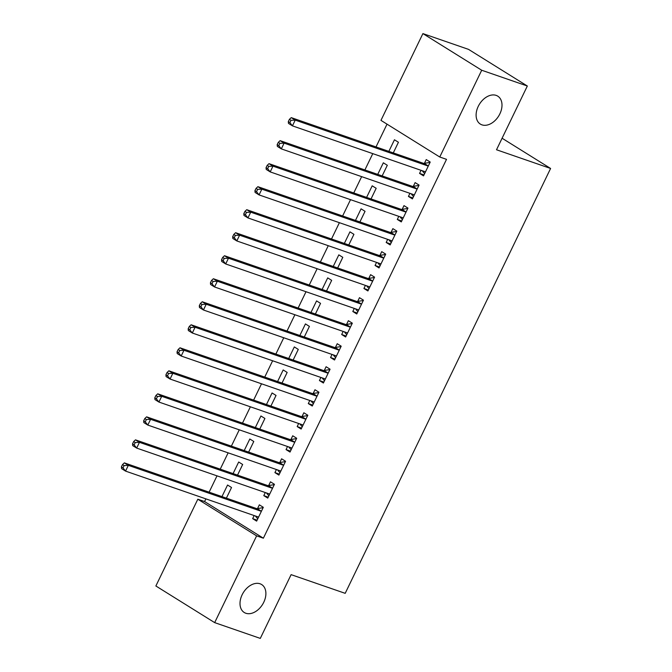 <?xml version="1.0" encoding="UTF-8"?>
<svg xmlns="http://www.w3.org/2000/svg" width="672" height="672" viewBox="0 0 672 672"><rect width="100%" height="100%" fill="white"/><g stroke="black" fill="none" stroke-linecap="round" stroke-linejoin="round"><path stroke-width="1.01" d="M481.933 124.849A16.464 11.29 -58.1 0 1 480.346 124.093A16.464 11.29 -58.1 0 1 478.825 105.252A16.464 11.29 -58.1 0 1 496.171 95.39A16.464 11.29 -58.1 0 1 497.759 96.146A16.464 11.29 -58.1 0 1 499.288 114.988A16.464 11.29 -58.1 0 1 481.933 124.849M245.826 613.25A16.464 11.29 -58.1 0 1 244.238 612.494A16.464 11.29 -58.1 0 1 242.718 593.653A16.464 11.29 -58.1 0 1 260.072 583.792A16.464 11.29 -58.1 0 1 261.66 584.548A16.464 11.29 -58.1 0 1 263.18 603.389A16.464 11.29 -58.1 0 1 245.826 613.25M387.022 124.152L376.009 146.933M372.775 153.628L364.888 169.949M361.645 176.644L353.758 192.965M350.524 199.66L342.628 215.981M339.394 222.676L331.506 238.997M328.264 245.692L320.376 262.013M317.142 268.708L309.254 285.029M306.012 291.724L298.124 308.045M294.89 314.74L287.003 331.061M283.76 337.756L275.873 354.077M272.63 360.772L264.743 377.093M261.509 383.788L253.621 400.109M250.379 406.804L242.491 423.125M239.257 429.82L231.37 446.141M228.127 452.836L220.24 469.157M217.006 475.852L209.118 492.173M205.876 498.868L204.582 501.556L197.82 499.22L256.62 535.861L214.67 622.625L155.87 585.984L197.82 499.22M380.957 120.372L422.906 33.6L481.706 70.241L439.757 157.013L380.957 120.372M481.706 70.241L527.335 86.016L468.535 49.375L422.906 33.6M527.335 86.016L496.516 149.764L550.595 168.462L502.085 138.23M550.595 168.462L345.198 593.334L291.119 574.644L260.299 638.4L214.67 622.625M377.731 174.384L383.334 162.8L387.307 165.278L382.158 175.913M412.868 197.946L408.433 196.417L412.406 198.895L419.084 185.086L415.111 182.608L413.314 186.329M408.433 196.417L409.928 193.334M355.48 220.416L361.074 208.832L365.047 211.31L359.906 221.945M390.617 243.978L386.182 242.449L390.155 244.927L396.833 231.118L392.86 228.64L391.062 232.361M386.182 242.449L387.677 239.366M333.228 266.448L338.822 254.864L342.796 257.342L337.655 267.977M368.357 290.01L363.93 288.481L367.903 290.959L374.581 277.15L370.608 274.672L368.802 278.393M363.93 288.481L365.425 285.398M310.968 312.48L316.571 300.896L320.544 303.374L315.403 314.017M346.105 336.042L341.678 334.513L345.652 336.991L352.33 323.182L348.356 320.704L346.55 324.425M341.678 334.513L343.165 331.43M288.716 358.512L294.319 346.928L298.292 349.406L293.152 360.049M323.854 382.074L319.427 380.545L323.4 383.023L330.07 369.214L326.105 366.736L324.299 370.457M319.427 380.545L320.914 377.462M266.465 404.544L272.068 392.96L276.041 395.438L270.892 406.081M301.602 428.106L297.175 426.577L301.148 429.055L307.818 415.246L303.845 412.768L302.047 416.489M297.175 426.577L298.662 423.494M244.213 450.576L249.816 438.992L253.789 441.47L248.64 452.113M279.35 474.138L274.915 472.609L278.888 475.087L285.566 461.278L281.593 458.8L279.796 462.529M274.915 472.609L276.41 469.526M221.962 496.608L227.556 485.024L231.529 487.502L226.388 498.145M257.099 520.17L252.664 518.641L256.637 521.119L263.315 507.31L259.342 504.832L257.544 508.561M252.664 518.641L254.159 515.558M204.582 501.556L263.374 538.196L446.519 159.348L439.757 157.013M268.22 497.154L263.794 495.625L267.767 498.103L274.445 484.294L270.472 481.816L268.666 485.545M263.794 495.625L265.28 492.542M233.083 473.592L238.686 462.008L242.659 464.486L237.518 475.129M290.472 451.122L286.045 449.593L290.018 452.071L296.696 438.262L292.723 435.784L290.917 439.505M286.045 449.593L287.54 446.51M255.335 427.56L260.938 415.976L264.911 418.454L259.77 429.097M312.732 405.09L308.297 403.561L312.27 406.039L318.948 392.23L314.975 389.752L313.177 393.473M308.297 403.561L309.792 400.478M277.595 381.528L283.189 369.944L287.162 372.422L282.022 383.065M334.984 359.058L330.548 357.529L334.522 360.007L341.2 346.198L337.226 343.72L335.429 347.441M330.548 357.529L332.044 354.446M299.846 335.496L305.449 323.912L309.414 326.39L304.273 337.033M357.235 313.026L352.808 311.497L356.773 313.975L363.451 300.166L359.478 297.688L357.68 301.409M352.808 311.497L354.295 308.414M322.098 289.464L327.701 277.88L331.674 280.358L326.525 291.001M379.487 266.994L375.06 265.465L379.033 267.943L385.703 254.134L381.73 251.656L379.932 255.377M375.06 265.465L376.547 262.382M344.35 243.432L349.952 231.848L353.926 234.326L348.776 244.961M401.738 220.962L397.312 219.433L401.285 221.911L407.963 208.102L403.99 205.624L402.184 209.345M397.312 219.433L398.798 216.35M366.601 197.4L372.204 185.816L376.177 188.294L371.036 198.929M423.99 174.93L419.563 173.401L423.536 175.879L430.214 162.061L426.241 159.592L424.435 163.313M419.563 173.401L421.05 170.318M388.853 151.368L394.456 139.784L398.429 142.262L393.288 152.897M263.374 538.196L256.62 535.861M260.492 511.031L256.519 508.553L124.362 462.874L128.335 465.352L260.492 511.031A2.57 1.764 121.9 0 0 261.198 511.081L261.517 511.031M124.11 465.578L128.335 465.352L125.546 471.106L121.582 468.628L121.405 466.889L122.993 467.88L124.11 465.578L122.522 464.587L121.405 466.889M258.443 517.39L258.258 517.171A2.57 1.764 121.9 0 0 257.956 516.902A2.57 1.764 121.9 0 0 257.704 516.785L125.546 471.106L122.993 467.88M256.519 508.553A2.57 1.764 121.9 0 0 257.225 508.612L263.147 507.662M257.72 518.876L255.326 515.962M124.362 462.874L122.522 464.587M271.614 488.015L267.641 485.537L135.484 439.858L139.457 442.336L271.614 488.015A2.57 1.764 121.9 0 0 272.328 488.065L272.639 488.015M135.232 442.562L139.457 442.336L136.676 448.09L132.703 445.612L132.535 443.873L134.123 444.864L135.232 442.562L133.644 441.571L132.535 443.873M269.564 494.374L269.388 494.155A2.57 1.764 121.9 0 0 269.086 493.886A2.57 1.764 121.9 0 0 268.834 493.769L136.676 448.09L134.123 444.864M267.641 485.537A2.57 1.764 121.9 0 0 268.355 485.596L274.268 484.646M268.85 495.86L266.456 492.946M135.484 439.858L133.644 441.571M282.744 464.999L278.771 462.521L146.614 416.842L150.587 419.32L282.744 464.999A2.57 1.764 121.9 0 0 283.45 465.049L283.769 464.999M146.362 419.546L150.587 419.32L147.806 425.074L143.833 422.596L143.657 420.857L145.253 421.848L146.362 419.546L144.774 418.555L143.657 420.857M280.694 471.358L280.51 471.139A2.57 1.764 121.9 0 0 280.207 470.87A2.57 1.764 121.9 0 0 279.964 470.753L147.806 425.074L145.253 421.848M278.771 462.521A2.57 1.764 121.9 0 0 279.485 462.571L285.398 461.63M279.98 472.844L277.578 469.93M146.614 416.842L144.774 418.555M293.866 441.983L289.892 439.505L157.735 393.826L161.708 396.304L293.866 441.983A2.57 1.764 121.9 0 0 294.58 442.033L294.89 441.983M157.492 396.53L161.708 396.304L158.928 402.058L154.955 399.58L154.787 397.841L156.374 398.832L157.492 396.53L155.896 395.539L154.787 397.841M291.816 448.342L291.64 448.123A2.57 1.764 121.9 0 0 291.337 447.854A2.57 1.764 121.9 0 0 291.085 447.737L158.928 402.058L156.374 398.832M289.892 439.505A2.57 1.764 121.9 0 0 290.606 439.555L296.52 438.614M291.102 449.828L288.708 446.914M157.735 393.826L155.896 395.539M304.996 418.967L301.022 416.489L168.865 370.81L172.838 373.288L304.996 418.967A2.57 1.764 121.9 0 0 305.71 419.017L306.02 418.967M168.613 373.514L172.838 373.288L170.058 379.042L166.085 376.564L165.917 374.825L167.504 375.816L168.613 373.514L167.026 372.523L165.917 374.825M302.946 425.326L302.761 425.107A2.57 1.764 121.9 0 0 302.459 424.838A2.57 1.764 121.9 0 0 302.215 424.721L170.058 379.042L167.504 375.816M301.022 416.489A2.57 1.764 121.9 0 0 301.736 416.539L307.65 415.598M302.232 426.812L299.838 423.898M168.865 370.81L167.026 372.523M316.126 395.951L312.152 393.473L179.995 347.794L183.968 350.272L316.126 395.951A2.57 1.764 121.9 0 0 316.831 396.001L317.15 395.951M179.743 350.498L183.968 350.272L181.18 356.026L177.206 353.548L177.038 351.809L178.626 352.8L179.743 350.498L178.156 349.507L177.038 351.809M314.076 402.31L313.891 402.091A2.57 1.764 121.9 0 0 313.589 401.822A2.57 1.764 121.9 0 0 313.337 401.705L181.18 356.026L178.626 352.8M312.152 393.473A2.57 1.764 121.9 0 0 312.858 393.523L318.78 392.582M313.354 403.796L310.96 400.882M179.995 347.794L178.156 349.507M327.247 372.935L323.274 370.457L191.117 324.778L195.09 327.256L327.247 372.935A2.57 1.764 121.9 0 0 327.961 372.985L328.272 372.935M190.865 327.482L195.09 327.256L192.31 333.01L188.336 330.532L188.168 328.793L189.756 329.784L190.865 327.482L189.277 326.491L188.168 328.793M325.198 379.294L325.013 379.075A2.57 1.764 121.9 0 0 324.71 378.806A2.57 1.764 121.9 0 0 324.467 378.689L192.31 333.01L189.756 329.784M323.274 370.457A2.57 1.764 121.9 0 0 323.988 370.507L329.902 369.566M324.484 380.78L322.09 377.866M191.117 324.778L189.277 326.491M338.377 349.919L334.404 347.441L202.247 301.762L206.22 304.24L338.377 349.919A2.57 1.764 121.9 0 0 339.083 349.969L339.402 349.919M201.995 304.466L206.22 304.24L203.44 309.994L199.466 307.516L199.29 305.777L200.878 306.768L201.995 304.466L200.407 303.475L199.29 305.777M336.328 356.278L336.143 356.059A2.57 1.764 121.9 0 0 335.84 355.79A2.57 1.764 121.9 0 0 335.597 355.673L203.44 309.994L200.878 306.768M334.404 347.441A2.57 1.764 121.9 0 0 335.11 347.491L341.032 346.55M335.605 357.764L333.211 354.85M202.247 301.762L200.407 303.475M349.499 326.903L345.526 324.425L213.368 278.746L217.342 281.224L349.499 326.903A2.57 1.764 121.9 0 0 350.213 326.953L350.524 326.903M213.116 281.45L217.342 281.224L214.561 286.978L210.588 284.5L210.42 282.761L212.008 283.752L213.116 281.45L211.529 280.459L210.42 282.761M347.449 333.262L347.273 333.043A2.57 1.764 121.9 0 0 346.97 332.774A2.57 1.764 121.9 0 0 346.718 332.657L214.561 286.978L212.008 283.752M345.526 324.425A2.57 1.764 121.9 0 0 346.24 324.475L352.153 323.534M346.735 334.748L344.341 331.834M213.368 278.746L211.529 280.459M360.629 303.887L356.656 301.409L224.498 255.73L228.472 258.208L360.629 303.887A2.57 1.764 121.9 0 0 361.334 303.937L361.654 303.887M224.246 258.426L228.472 258.208L225.691 263.962L221.718 261.484L221.542 259.745L223.138 260.728L224.246 258.426L222.659 257.443L221.542 259.745M358.579 310.246L358.394 310.027A2.57 1.764 121.9 0 0 358.092 309.758A2.57 1.764 121.9 0 0 357.848 309.641L225.691 263.962L223.138 260.728M356.656 301.409A2.57 1.764 121.9 0 0 357.37 301.459L363.283 300.518M357.865 311.732L355.471 308.818M224.498 255.73L222.659 257.443M371.75 280.871L367.777 278.393L235.62 232.714L239.593 235.192L371.75 280.871A2.57 1.764 121.9 0 0 372.464 280.921L372.775 280.871M235.376 235.41L239.593 235.192L236.813 240.946L232.84 238.468L232.672 236.729L234.259 237.712L235.376 235.41L233.78 234.427L232.672 236.729M369.701 287.23L369.524 287.011A2.57 1.764 121.9 0 0 369.222 286.742A2.57 1.764 121.9 0 0 368.97 286.625L236.813 240.946L234.259 237.712M367.777 278.393A2.57 1.764 121.9 0 0 368.491 278.443L374.405 277.502M368.987 288.716L366.593 285.802M235.62 232.714L233.78 234.427M382.88 257.855L378.907 255.377L246.75 209.698L250.723 212.176L382.88 257.855A2.57 1.764 121.9 0 0 383.594 257.905L383.905 257.855M246.498 212.394L250.723 212.176L247.943 217.93L243.97 215.452L243.802 213.713L245.389 214.696L246.498 212.394L244.91 211.411L243.802 213.713M380.831 264.214L380.646 263.995A2.57 1.764 121.9 0 0 380.344 263.726A2.57 1.764 121.9 0 0 380.1 263.609L247.943 217.93L245.389 214.696M378.907 255.377A2.57 1.764 121.9 0 0 379.621 255.427L385.535 254.486M380.117 265.7L377.723 262.786M246.75 209.698L244.91 211.411M394.01 234.839L390.037 232.361L257.88 186.682L261.853 189.16L394.01 234.839A2.57 1.764 121.9 0 0 394.716 234.889L395.035 234.839M257.628 189.378L261.853 189.16L259.064 194.914L255.091 192.436L254.923 190.697L256.511 191.68L257.628 189.378L256.04 188.395L254.923 190.697M391.961 241.198L391.776 240.979A2.57 1.764 121.9 0 0 391.474 240.71A2.57 1.764 121.9 0 0 391.222 240.593L259.064 194.914L256.511 191.68M390.037 232.361A2.57 1.764 121.9 0 0 390.743 232.411L396.665 231.47M391.238 242.684L388.844 239.77M257.88 186.682L256.04 188.395M405.132 211.823L401.159 209.345L269.002 163.666L272.975 166.144L405.132 211.823A2.57 1.764 121.9 0 0 405.846 211.873L406.157 211.823M268.75 166.362L272.975 166.144L270.194 171.898L266.221 169.42L266.053 167.681L267.641 168.664L268.75 166.362L267.162 165.379L266.053 167.681M403.082 218.182L402.898 217.963A2.57 1.764 121.9 0 0 402.595 217.694A2.57 1.764 121.9 0 0 402.352 217.577L270.194 171.898L267.641 168.664M401.159 209.345A2.57 1.764 121.9 0 0 401.873 209.395L407.786 208.454M402.368 219.668L399.974 216.754M269.002 163.666L267.162 165.379M416.262 188.807L412.289 186.329L280.132 140.65L284.105 143.128L416.262 188.807A2.57 1.764 121.9 0 0 416.968 188.857L417.287 188.807M279.88 143.346L284.105 143.128L281.324 148.882L277.351 146.404L277.175 144.665L278.762 145.648L279.88 143.346L278.292 142.363L277.175 144.665M414.212 195.166L414.028 194.947A2.57 1.764 121.9 0 0 413.725 194.678A2.57 1.764 121.9 0 0 413.482 194.561L281.324 148.882L278.762 145.648M412.289 186.329A2.57 1.764 121.9 0 0 412.994 186.379L418.916 185.438M413.49 196.652L411.096 193.738M280.132 140.65L278.292 142.363M427.384 165.791L423.41 163.313L291.253 117.634L295.226 120.112L427.384 165.791A2.57 1.764 121.9 0 0 428.098 165.841L428.408 165.791M291.001 120.33L295.226 120.112L292.446 125.866L288.473 123.388L288.305 121.64L289.892 122.632L291.001 120.33L289.414 119.339L288.305 121.64M425.334 172.15L425.158 171.931A2.57 1.764 121.9 0 0 424.855 171.662A2.57 1.764 121.9 0 0 424.603 171.545L292.446 125.866L289.892 122.632M423.41 163.313A2.57 1.764 121.9 0 0 424.124 163.363L430.038 162.422M424.62 173.636L422.226 170.722M291.253 117.634L289.414 119.339M258.258 517.171L257.561 516.734M261.198 511.081L257.225 508.612M269.388 494.155L268.682 493.718M272.328 488.065L268.355 485.596M280.51 471.139L279.812 470.702M283.45 465.049L279.485 462.571M291.64 448.123L290.934 447.686M294.58 442.033L290.606 439.555M302.761 425.107L302.064 424.67M305.71 419.017L301.736 416.539M313.891 402.091L313.194 401.654M316.831 396.001L312.858 393.523M325.013 379.075L324.316 378.638M327.961 372.985L323.988 370.507M336.143 356.059L335.446 355.622M339.083 349.969L335.11 347.491M347.273 333.043L346.567 332.606M350.213 326.953L346.24 324.475M358.394 310.027L357.697 309.59M361.334 303.937L357.37 301.459M369.524 287.011L368.819 286.574M372.464 280.921L368.491 278.443M380.646 263.995L379.949 263.558M383.594 257.905L379.621 255.427M391.776 240.979L391.079 240.542M394.716 234.889L390.743 232.411M402.898 217.963L402.2 217.526M405.846 211.873L401.873 209.395M414.028 194.947L413.33 194.51M416.968 188.857L412.994 186.379M425.158 171.931L424.452 171.494M428.098 165.841L424.124 163.363"/></g></svg>
